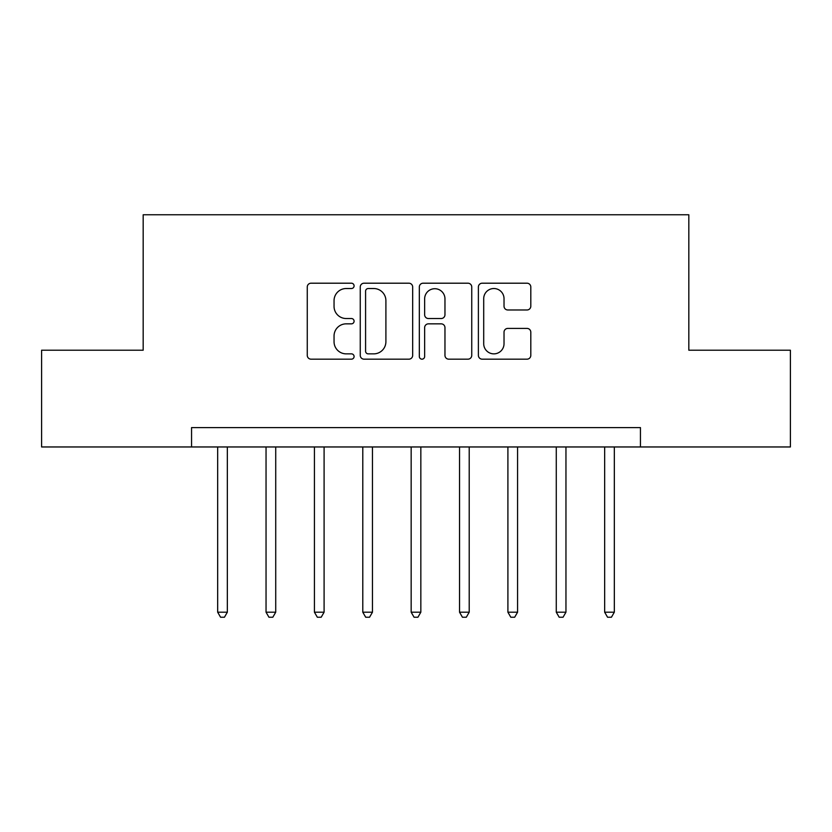 <?xml version="1.0" encoding="UTF-8"?>
<svg xmlns="http://www.w3.org/2000/svg" width="832" height="832" viewBox="0 0 832 832"><rect width="100%" height="100%" fill="white"/><g stroke="black" fill="none" stroke-linecap="round" stroke-linejoin="round"><path stroke-width="1.25" d="M354.089 285.865A2.662 2.662 0 0 0 351.426 283.202L311.064 283.202A3.796 3.796 0 0 0 307.268 287.009L307.268 355.378A3.796 3.796 0 0 0 311.064 359.174L351.426 359.174A2.662 2.662 0 0 0 354.089 356.512A2.662 2.662 0 0 0 351.426 353.86L346.206 353.86A12.158 12.158 0 0 1 334.048 341.702L334.048 336.003A12.158 12.158 0 0 1 346.206 323.846L351.426 323.846A2.662 2.662 0 0 0 354.089 321.194A2.662 2.662 0 0 0 351.426 318.531L346.206 318.531A12.158 12.158 0 0 1 334.048 306.374L334.048 300.674A12.158 12.158 0 0 1 346.206 288.527L351.426 288.527A2.662 2.662 0 0 0 354.089 285.865M527.01 309.982A3.796 3.796 0 0 0 530.806 306.186L530.806 287.009A3.796 3.796 0 0 0 527.01 283.202L482.186 283.202A3.796 3.796 0 0 0 478.39 287.009L478.39 355.378A3.796 3.796 0 0 0 482.186 359.174L527.01 359.174A3.796 3.796 0 0 0 530.806 355.378L530.806 332.207A3.796 3.796 0 0 0 527.01 328.411L507.832 328.411A3.796 3.796 0 0 0 504.026 332.207L504.026 343.699A10.161 10.161 0 0 1 493.865 353.86A10.161 10.161 0 0 1 483.704 343.699L483.704 298.688A10.161 10.161 0 0 1 493.865 288.527A10.161 10.161 0 0 1 504.026 298.688L504.026 306.186A3.796 3.796 0 0 0 507.832 309.982L527.01 309.982M191.558 446.961L41.6 446.961L41.6 350.21L143.177 350.21L143.177 214.77L688.823 214.77L688.823 350.21L790.4 350.21L790.4 446.961L640.442 446.961L640.442 427.606L191.558 427.606L191.558 446.961L640.442 446.961M412.672 287.009A3.796 3.796 0 0 0 408.876 283.202L364.052 283.202A3.796 3.796 0 0 0 360.256 287.009L360.256 355.378A3.796 3.796 0 0 0 364.052 359.174L408.876 359.174A3.796 3.796 0 0 0 412.672 355.378L412.672 287.009M423.124 283.202L467.948 283.202A3.796 3.796 0 0 1 471.744 287.009L471.744 355.378A3.796 3.796 0 0 1 467.948 359.174L448.76 359.174A3.796 3.796 0 0 1 444.964 355.378L444.964 327.652A3.796 3.796 0 0 0 441.168 323.846L428.438 323.846A3.796 3.796 0 0 0 424.642 327.652L424.642 356.512A2.662 2.662 0 0 1 421.98 359.174A2.662 2.662 0 0 1 419.328 356.512L419.328 287.009A3.796 3.796 0 0 1 423.124 283.202M368.233 288.527A2.662 2.662 0 0 0 365.581 291.179L365.581 351.198A2.662 2.662 0 0 0 368.233 353.86L373.745 353.86A12.158 12.158 0 0 0 385.902 341.702L385.902 300.674A12.158 12.158 0 0 0 373.745 288.527L368.233 288.527M444.964 298.875A10.161 10.161 0 0 0 434.803 288.714A10.161 10.161 0 0 0 424.642 298.875L424.642 314.735A3.796 3.796 0 0 0 428.438 318.531L441.168 318.531A3.796 3.796 0 0 0 444.964 314.735L444.964 298.875M217.672 446.961L217.672 612.196L227.344 612.196L227.344 446.961M227.344 612.196L224.442 617.23L220.574 617.23L217.672 612.196M266.042 446.961L266.042 612.196L275.725 612.196L275.725 446.961M275.725 612.196L272.823 617.23L268.944 617.23L266.042 612.196M314.423 446.961L314.423 612.196L324.095 612.196L324.095 446.961M324.095 612.196L321.194 617.23L317.325 617.23L314.423 612.196M362.794 446.961L362.794 612.196L372.466 612.196L372.466 446.961M372.466 612.196L369.564 617.23L365.695 617.23L362.794 612.196M411.164 446.961L411.164 612.196L420.836 612.196L420.836 446.961M420.836 612.196L417.934 617.23L414.066 617.23L411.164 612.196M459.534 446.961L459.534 612.196L469.206 612.196L469.206 446.961M469.206 612.196L466.305 617.23L462.436 617.23L459.534 612.196M507.905 446.961L507.905 612.196L517.577 612.196L517.577 446.961M517.577 612.196L514.675 617.23L510.806 617.23L507.905 612.196M556.275 446.961L556.275 612.196L565.958 612.196L565.958 446.961M565.958 612.196L563.056 617.23L559.177 617.23L556.275 612.196M604.656 446.961L604.656 612.196L614.328 612.196L614.328 446.961M614.328 612.196L611.426 617.23L607.558 617.23L604.656 612.196"/></g></svg>
